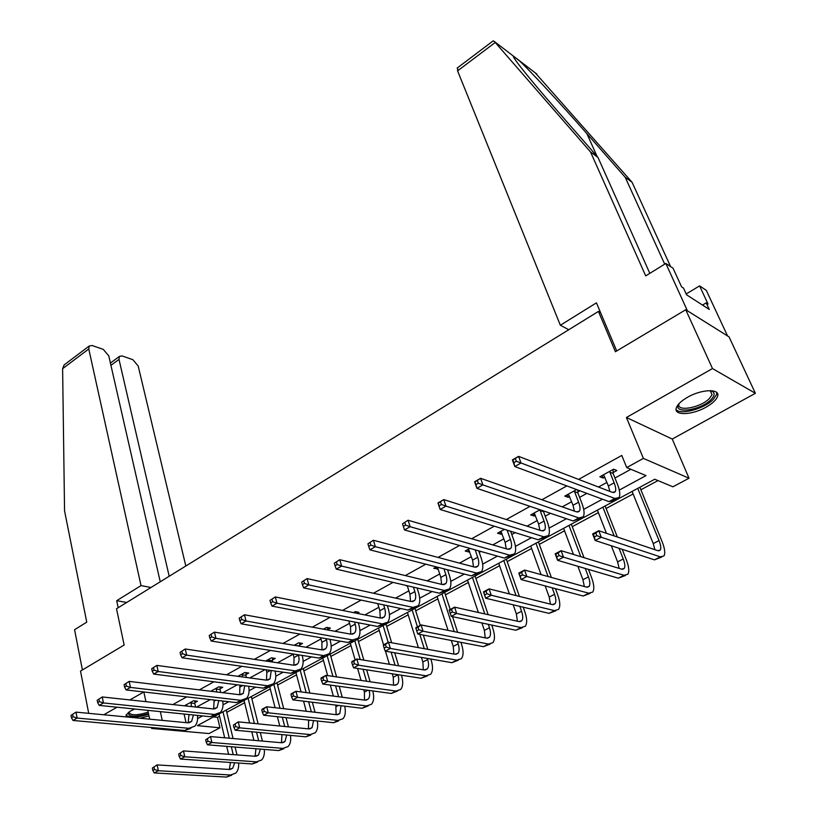 <?xml version="1.0" encoding="UTF-8"?>
<svg xmlns="http://www.w3.org/2000/svg" width="818" height="818" viewBox="0 0 818 818"><rect width="100%" height="100%" fill="white"/><g stroke="black" fill="none" stroke-linecap="round" stroke-linejoin="round"><path stroke-width="1.23" d="M134.745 709.022L130.532 710.985L126.095 714.973L126.35 716.936M706.118 407.129C712.396 403.55 716.2 400.012 717.529 396.505C720.801 388.489 701.813 388.898 687.478 397.313C681.322 400.871 677.611 404.358 676.343 407.763C673.142 415.841 691.905 415.35 706.118 407.129M213.467 716.936L217.476 717.345L219.94 727.775L209.071 733.562L151.647 728.439L153.089 727.642M90.389 722.018L148.702 727.253M88.702 713.337L80.512 671.087L124.152 645.034L116.514 608.766L598.439 311.423L615.412 351.74L685.74 309.746L729.063 336.904L755.382 393.294L712.488 368.55L626.424 417.497L643.398 458.407L689.022 478.223L672.897 486.802L654.748 479.236L197.312 725.638L219.94 727.775M626.424 417.497L672.243 439.051L755.382 393.294M672.243 439.051L689.022 478.223M217.476 717.345L219.551 716.231M226.77 712.345L244.613 702.764M251.883 698.858L270.267 688.971M277.578 685.044L296.535 674.85M303.887 670.903L323.437 660.392M330.83 656.425L351.004 645.586M358.427 641.588L379.245 630.402M386.709 626.384L408.192 614.839M415.697 610.811L437.875 598.888M445.421 594.829L468.325 582.518M475.912 578.449L499.563 565.729M507.191 561.639L531.628 548.5M539.297 544.379L564.553 530.8M572.252 526.669L598.367 512.63M606.107 508.469L633.112 493.96M640.883 489.777L657.989 480.585M685.74 309.746L712.488 368.55M600.565 312.629L598.439 311.423M619.287 490.084L646.015 475.595L626.721 467.559L621.782 455.442L578.612 479.399M566.843 485.933L541.925 499.757M530.033 506.362L506.291 519.532M494.287 526.199L471.679 538.745M459.563 545.463L438.029 557.416M425.82 564.185L405.309 575.575M393.018 582.396L373.478 593.234M361.116 600.095L342.507 610.422M330.083 617.314L312.353 627.15M299.869 634.083L282.997 643.449M270.461 650.402L254.388 659.318M241.811 666.302L226.514 674.789M213.897 681.793L199.347 689.871M186.698 696.885L172.854 704.574M196.524 707.12L210.287 699.595M222.854 692.703L237.312 684.789M249.838 677.928L265.032 669.615M277.517 662.774L293.151 654.216M305.901 647.232L320.993 638.97M335.022 631.291L349.542 623.336M364.92 614.921L378.826 607.304M395.605 598.111L408.877 590.852M427.129 580.852L439.716 573.96M459.522 563.121L471.373 556.629M479.215 552.334L480.831 551.455M492.804 544.89L503.888 538.827M511.771 534.512L515.166 532.651M527.037 526.148L537.303 520.524M545.217 516.189L550.504 513.305M562.252 506.874L571.639 501.72M579.604 497.364L586.864 493.387M598.479 487.027L606.956 482.395M614.942 478.019L630.872 469.297M613.111 472.569L616.844 470.524L613.592 469.195L599.85 476.771L603.122 478.07L604.85 477.119M576.629 489.573L564.788 496.097L568.142 497.313L569.635 496.485M577.856 491.966L579.952 490.81M540.033 509.747L530.688 514.9L534.113 516.035L535.391 515.33M504.481 529.348L497.508 533.193L500.994 534.246L502.068 533.653M469.951 548.387L465.207 550.995L468.755 551.986L469.634 551.496M436.372 566.894L433.765 568.336L438.049 568.868M403.734 584.89L407.292 585.79M387.957 596.424L384.276 595.616M357.169 613.367L359 612.355L355.278 611.608L353.437 612.621M327.456 629.707L330.39 628.091L326.627 627.396L323.417 629.175M299.633 645.013L302.496 643.439L298.693 642.805L294.173 645.3M272.476 659.952L275.267 658.418L271.433 657.825L265.676 661.005M245.983 674.533L248.703 673.03L244.838 672.498L237.895 676.322M220.114 688.756L222.772 687.294L218.876 686.803L210.809 691.251M194.848 702.652L197.445 701.22L193.518 700.781L184.398 705.811M143.835 691.977L129.847 699.932M117.046 707.212L103.753 714.779M143.845 691.977L145.921 701.67M147.782 710.341L149.663 719.165M151.442 727.499L151.647 728.439M160.338 711.619L162.25 720.372M626.721 467.559L643.398 458.407M197.588 718.603L202.537 715.914M223.028 704.819L228.764 701.711M249.081 690.699L255.645 687.14M275.778 676.23L283.202 672.212M303.141 661.404L311.464 656.895M331.178 646.21L340.452 641.189M359.94 630.627L370.196 625.064M389.429 614.635L400.738 608.51M419.706 598.234L432.098 591.516M450.769 581.404L464.317 574.062M482.671 564.113L497.416 556.128M515.432 546.363L531.455 537.682M549.093 528.121L566.455 518.714M583.704 509.369L602.467 499.205M184.091 714.042L186.034 722.652M602.109 475.524L603.122 478.07M567.171 494.788L568.142 497.313M533.183 513.52L534.113 516.035M500.115 531.751L500.994 534.246M467.916 549.512L468.755 551.986M436.607 566.956L437.354 569.256M406.607 585.565L406.771 586.077M139.858 718.235L148.978 715.944M603.551 474.726L608.377 485.974L609.86 491.393M609.87 472.16L614.134 482.824C615.77 487.027 616.128 490.002 615.238 491.741L612.396 492.364L518.571 456.352L521.015 462.988L614.829 498.479L619.052 497.538C620.402 494.91 619.85 490.432 617.396 484.113L613.122 473.479L609.87 472.16L609.86 471.25M613.081 469.471L613.122 473.479M516.342 461.27L521.015 462.988L514.829 466.546L512.405 459.921L518.571 456.352L512.886 460.043L513.857 462.702L516.342 461.27L515.36 458.622M513.857 462.702L514.829 466.546L608.991 501.628L613.234 500.667L616.588 498.857M596.843 535.647L595.831 533.029L593.377 534.328L594.389 536.945L596.843 535.647L601.291 537.252L595.156 540.483L592.641 533.96L598.756 530.718L601.291 537.252L660.33 556.864L663.991 555.913C665.412 553.203 664.789 548.459 662.11 541.669L639.85 487.262M637.733 488.397L659.042 540.596C660.821 545.105 661.23 548.264 660.29 550.064L657.825 550.688L598.756 530.718L595.831 533.029M632.089 491.444L653.234 543.581L654.911 549.706M594.389 536.945L595.156 540.483L654.451 559.849L661.619 557.119M592.641 533.96L593.377 534.328M710.361 390.615L712.355 391.341C715.065 393.131 714.625 395.881 711.036 399.583C700.535 410.677 671.752 414.44 678.991 403.673M679.134 403.519L679.093 403.652C675.617 412.231 700.505 407.947 709.41 398.478L712.059 394.644L710.147 390.615M676.077 409.429C679.758 415.462 704.247 408.888 713.245 399.46L716.548 394.675L716.742 392.538M126.033 715.147C129.868 717.959 137.404 717.672 148.62 714.278M148.467 713.572C135.062 717.386 128.314 717.028 128.232 712.498M128.743 712.11C130.379 715.627 136.862 715.648 148.17 712.192M664.707 264.142L625.197 177.25L632.079 182.271L535.228 72.843M625.197 177.25L586.925 133.692C560.688 103.702 528.06 68.589 518.765 60.215L513.356 56.074C512.855 56.237 514.338 58.661 517.804 63.334C526.403 74.622 540.258 91.238 559.369 113.16L597.968 157.404L649.829 273.355M492.191 41.606L493.448 40.9L494.44 41.565L590.555 152.005L645.719 275.901L665.842 263.437L673.071 268.243L681.588 286.852L683.521 288.11L686.588 294.817L709.247 309.429L706.2 302.864L708.03 304.051L699.595 285.881L686.2 293.959M699.595 285.881L706.282 290.329L727.56 335.953L687.406 310.779L665.842 263.437M632.079 182.271L670.586 266.586M616.721 350.953L596.445 302.844L560.35 325.247L457.579 70.869L457.651 67.7M560.35 325.247L568.766 329.726M590.555 152.005L597.968 157.404M706.2 302.864L702.498 305.073M160.246 581.782L108.774 355.861L103.283 349.388L92.117 345.513L89.142 346.055L88.763 348.969L62.618 368.693L64.121 364.951L65.88 363.621M62.618 368.693L64.55 510.81L86.749 622.161L74.571 629.696L82.403 669.962M185.819 566.005L138.191 366.004L132.853 359.675L122.138 355.942L119.356 356.444L118.999 359.388L110.931 365.339M169.193 576.261L118.999 359.388M150.993 587.488L141.023 585.596L88.763 348.969M126.729 602.457L116.698 600.698L141.023 585.596M118.191 607.733L116.698 600.698M568.387 494.113L572.999 505.279L574.4 511.117M574.533 491.628L578.602 502.221C580.156 506.393 580.432 509.369 579.451 511.148L576.485 511.853L480.585 478.305L482.906 484.89L578.807 517.917L583.214 516.853C584.696 514.185 584.277 509.706 581.935 503.418L577.856 492.865L574.533 491.628L574.522 490.728M577.845 490.033L577.856 492.865M478.285 483.213L482.906 484.89L476.914 488.336L474.614 481.761L480.585 478.305L474.961 481.966L475.882 484.593L478.285 483.213L477.354 480.575M475.882 484.593L476.914 488.336L573.132 520.984L580.616 518.244M534.195 512.968L538.602 524.062L539.87 530.238M540.156 510.565L544.052 521.086C545.524 525.228 545.729 528.203 544.655 530.003L541.577 530.79L443.765 499.583L445.963 506.117L543.796 536.812L548.367 535.637C549.982 532.917 549.676 528.438 547.447 522.201L543.561 511.72L540.156 510.565L540.166 509.798M543.561 510.943L543.561 511.72M441.383 504.481L445.963 506.117L440.145 509.461L437.967 502.937L443.765 499.583L438.182 503.203L439.061 505.821L441.383 504.481L440.513 501.863M439.061 505.821L440.145 509.461L538.275 539.788L545.647 537.099M559.113 555.586L558.152 552.988L555.78 554.256L556.741 556.843L559.113 555.586L563.52 557.16L557.569 560.299L555.177 553.827L561.107 550.678L563.52 557.16L624.042 575.279L627.866 574.236C629.441 571.475 628.95 566.731 626.394 559.993L622.191 549.318M617.345 536.997L605.115 505.974M602.886 507.17L614.185 535.933M619.042 548.285L623.244 558.991C624.942 563.479 625.269 566.629 624.226 568.459L621.649 569.154L561.107 550.678L558.152 552.988M597.396 510.135L606.445 533.316M611.302 545.759L617.6 561.894L619.154 568.398M556.741 556.843L557.569 560.299L618.326 578.183L625.361 575.504M555.177 553.827L555.78 554.256M522.497 574.952L521.587 572.375L519.277 573.592L520.187 576.169L522.497 574.952L526.853 576.485L521.086 579.533L518.806 573.111L524.563 570.054L526.853 576.485L588.755 593.193L592.743 592.048C594.451 589.257 594.083 584.512 591.649 577.815L588.459 569.389M584.011 557.671L571.312 524.185M568.97 525.442L580.79 556.69M585.238 568.449L588.428 576.894C590.044 581.342 590.279 584.502 589.154 586.353L586.475 587.109L524.563 570.054L521.587 572.375M563.622 528.326L573.438 554.44M577.886 566.281L582.937 579.717L584.338 586.526M520.187 576.169L521.086 579.533L583.193 596.015L590.115 593.387M500.923 531.311L505.125 542.324L506.25 548.806M507.14 530.166L510.432 539.43C511.833 543.551 511.966 546.526 510.81 548.357L507.63 549.205L408.049 520.228L410.135 526.71L509.737 555.187L514.471 553.898C516.209 551.148 516.015 546.669 513.898 540.473L510.606 531.24M402.528 523.817L408.049 520.228L402.528 523.817L403.356 526.403L405.605 525.105L404.777 522.508M405.605 525.105L410.135 526.71L404.491 529.952L504.369 558.08L511.639 555.432M404.491 529.952L403.356 526.403M468.53 549.164L472.559 560.105L473.499 566.833M475.176 549.86L477.712 557.293C479.051 561.383 479.103 564.359 477.876 566.209L474.593 567.119L373.397 540.258L375.37 546.69L476.608 573.06L481.495 571.68C483.346 568.888 483.264 564.42 481.25 558.265L478.704 550.851M367.916 543.806L373.397 540.258L367.916 543.806L368.703 546.383L370.891 545.115L370.104 542.538M370.891 545.115L375.37 546.69L369.889 549.839L471.383 575.872L478.55 573.265M369.889 549.839L368.703 546.383M437.497 567.181L440.841 577.416L441.608 584.359M443.949 568.837L445.861 574.676C447.139 578.735 447.119 581.71 445.82 583.582L442.446 584.563L339.746 559.706L341.617 566.087L444.368 590.453L449.389 588.98C451.352 586.158 451.372 581.69 449.45 575.575L447.528 569.757M334.317 563.213L339.746 559.706L334.317 563.213L335.063 565.77L337.19 564.543L336.443 561.986M337.19 564.543L341.617 566.087L336.3 569.134L439.276 593.193L446.352 590.627M336.3 569.134L335.063 565.77M486.945 593.745L486.076 591.189L483.837 592.375L484.706 594.931L486.945 593.745L491.26 595.248L485.647 598.214L483.479 591.833L489.072 588.868L491.26 595.248L554.44 610.617L558.561 609.39C560.402 606.547 560.156 601.813 557.835 595.167L555.463 588.653M551.363 577.436L538.397 541.915M535.954 543.224L548.08 576.537M552.17 587.784L554.553 594.308C556.087 598.725 556.25 601.884 555.023 603.766L552.252 604.584L489.072 588.868L486.076 591.189M530.739 546.035L541.076 574.604M545.177 585.923L549.205 597.058L550.442 604.134M484.706 594.931L485.647 598.214L549.021 613.357L555.821 610.78M483.479 591.833L483.837 592.375M452.405 612.007L451.577 609.471L449.399 610.627L450.227 613.163L452.405 612.007L456.669 613.48L451.219 616.353L449.164 610.034L454.593 607.15L456.669 613.48L521.035 627.57L525.299 626.261C527.252 623.388 527.129 618.653 524.921 612.048L523.213 607.191M519.42 596.414L506.332 559.185M503.786 560.555L516.076 595.586M519.859 606.394L521.567 611.261C523.029 615.657 523.111 618.797 521.812 620.709L518.949 621.578L454.593 607.15L451.577 609.471M498.714 563.285L509.389 593.919M513.172 604.788L516.362 613.94L517.416 621.24M450.227 613.163L451.219 616.353L515.759 630.238L522.457 627.703M449.164 610.034L449.399 610.627M415.943 628.357L416.72 630.872L418.847 629.748L418.059 627.232L415.943 628.357L415.81 627.723L421.086 624.921L423.059 631.199L488.52 644.073L492.906 642.682C494.982 639.778 494.962 635.054 492.865 628.5L491.7 625.064M488.182 614.686L475.084 576.015M472.456 577.426L484.777 613.919M488.285 624.328L489.45 627.774C490.841 632.13 490.851 635.279 489.481 637.202L486.526 638.132L421.086 624.921L418.059 627.232M467.507 580.095L478.377 612.488M481.894 622.958L484.379 630.381L485.248 637.866M418.847 629.748L423.059 631.199L417.763 633.991L483.387 646.67L489.972 644.175M417.763 633.991L416.72 630.872M407.262 585.719L409.951 594.277L410.534 601.404M413.438 587.16L414.849 591.608C416.055 595.647 415.973 598.612 414.614 600.504L411.147 601.547L307.077 578.592L308.846 584.921L412.978 607.385L418.131 605.831C420.196 602.978 420.309 598.51 418.489 592.447L417.078 588.009M301.699 582.068L307.077 578.592L301.699 582.068L302.394 584.604L304.46 583.408L303.754 580.872M304.46 583.408L308.846 584.921L303.672 587.886L408.018 610.064L414.992 607.518M303.672 587.886L302.394 584.604M383.397 645.596L384.143 648.091L386.208 647.007L385.462 644.512L383.397 645.596L383.376 644.921L388.509 642.191L390.39 648.429L456.853 660.146L461.362 658.684C463.54 655.75 463.632 651.026 461.628 644.523L460.912 642.335M457.64 632.294L452.538 616.639M450.207 609.482L444.634 592.416M441.924 593.878L454.174 631.598M457.446 641.66L458.162 643.858C459.491 648.183 459.43 651.322 457.988 653.275L454.951 654.247L388.509 642.191L385.462 644.512M437.098 596.475L448.039 630.361M451.311 640.474L453.223 646.404L453.888 654.052M386.208 647.007L390.39 648.429L385.237 651.138L451.853 662.682L458.325 660.228M385.237 651.138L384.143 648.091M377.722 603.623L379.859 610.709L380.247 617.999M383.652 604.88L384.624 608.101C385.769 612.109 385.636 615.075 384.204 616.987L380.656 618.081L275.318 596.935L276.995 603.214L382.405 623.889L387.681 622.242C389.838 619.359 390.043 614.901 388.315 608.878L387.333 605.668M269.991 600.381L275.318 596.935L269.991 600.381L270.656 602.897L272.67 601.741L271.995 599.226M272.67 601.741L276.995 603.214L271.975 606.097L377.579 626.486L384.46 623.981M271.975 606.097L270.656 602.897M351.75 662.375L352.466 664.84L354.47 663.787L353.754 661.312L351.75 662.375L351.822 661.65L356.822 659.001L358.601 665.177L426.004 675.801L430.636 674.277C432.916 671.312 433.1 666.598 431.188 660.136L430.841 659.042M427.794 649.318L423.315 635.065M420.268 625.351L414.951 608.408M412.149 609.911L417.446 626.854M419.808 634.39L424.276 648.684M427.333 658.429L427.671 659.533C428.939 663.827 428.816 666.956 427.303 668.93L424.184 669.942L356.822 659.001L353.754 661.312M407.446 612.447L418.387 647.611M421.434 657.406L422.865 662.007L423.325 669.809M354.47 663.787L358.601 665.177L353.591 667.815L421.137 678.265L427.507 675.852M353.591 667.815L352.466 664.84M348.846 620.944L350.523 626.721L350.728 634.154M354.552 622.038L355.176 624.175C356.27 628.163 356.065 631.118 354.583 633.05L350.953 634.195L244.459 614.768L246.044 621.005L352.619 639.952L358.018 638.234C360.257 635.33 360.554 630.882 358.908 624.891L358.284 622.764M356.065 611.762L356.024 613.132M239.183 618.183L244.459 614.768L239.183 618.183L239.807 620.678L241.76 619.553L241.126 617.058M241.76 619.553L246.044 621.005L241.167 623.807L347.916 642.488L353.335 640.76M241.167 623.807L239.807 620.678M320.963 678.684L321.638 681.138L323.591 680.116L322.906 677.652L320.963 678.684L321.116 677.928L325.983 675.351L327.681 681.476L395.943 691.057L400.677 689.462C403.049 686.476 403.335 681.772 401.515 675.361L401.474 675.228M398.622 665.791L394.685 652.774M391.658 642.764L385.994 624.001M383.121 625.555L388.182 642.365M391.127 652.161L395.063 665.218M397.916 674.676L397.957 674.809C399.153 679.073 398.969 682.202 397.395 684.185L394.204 685.249L325.983 675.351L322.906 677.652M378.529 628.019L383.56 644.819M385.462 651.179L389.388 664.288M392.231 673.797L393.264 677.222L393.53 685.147M323.591 680.116L327.681 681.476L322.803 684.053L391.198 693.46L397.476 691.087M322.803 684.053L321.638 681.138M320.646 637.723L321.924 642.324L321.944 649.891M326.137 638.674L326.464 639.85C327.497 643.807 327.241 646.752 325.707 648.705L322.006 649.901L214.449 632.12L215.952 638.296L323.591 655.617L329.102 653.827C331.423 650.893 331.801 646.455 330.237 640.504L329.91 639.339M327.537 627.57L327.456 629.911M209.214 635.504L214.449 632.12L209.214 635.504L209.807 637.979L211.709 636.885L211.116 634.4M211.709 636.885L215.952 638.296L211.208 641.026L319.01 658.091L324.531 656.281M211.208 641.026L209.807 637.979M370.114 681.752L366.648 669.84M363.826 660.136L357.742 639.226M354.797 640.811L360.227 659.553M363.049 669.288L366.515 681.23M350.319 643.214L355.124 659.901M357.589 668.439L361.045 680.433M363.703 689.676L364.399 692.069L364.47 700.096M369.163 690.433C370.084 694.339 369.767 697.222 368.233 699.063L364.981 700.167L295.963 691.261L297.578 697.345L366.638 705.924L371.474 704.278C373.836 701.425 374.276 696.977 372.783 690.934M290.983 694.574L291.228 693.776L295.963 691.261L290.983 694.574L291.627 697.008L293.529 696.006L292.885 693.572M293.529 696.006L297.578 697.345L292.834 699.85L362.016 708.276L368.192 705.944M292.834 699.85L291.627 697.008M293.089 653.991L294.04 657.549L293.866 665.218M299.715 642.979L299.592 645.831L295.891 645.576M298.376 654.819L298.458 655.136C299.449 659.063 299.143 662.007 297.548 663.96L293.785 665.208L185.257 648.991L186.678 655.126L295.298 670.883L300.901 669.022C303.304 666.067 303.764 661.639 302.271 655.739L302.19 655.423M295.789 645.208L295.819 644.38M180.072 652.345L185.257 648.991L180.072 652.345L180.635 654.799L182.475 653.735L181.913 651.271M182.475 653.735L186.678 655.126L182.056 657.774L290.83 673.296L296.443 671.425M182.056 657.774L180.635 654.799M342.261 697.233L339.204 686.302M336.556 676.885L330.165 654.073M327.159 655.699L332.926 676.353M335.554 685.801L338.611 696.762M322.793 658.05L327.65 675.586M330.288 685.075L333.335 696.087M335.83 705.085L336.116 714.666M341.055 705.719L339.797 713.572L336.484 714.707L266.74 706.762L268.273 712.795L338.069 720.433L342.987 718.725C345.329 716.016 345.902 711.834 344.726 706.169M261.801 710.044L262.128 709.206L266.74 706.762L261.801 710.044L262.414 712.458L264.255 711.476L263.652 709.063M264.255 711.476L268.273 712.795L263.641 715.229L333.55 722.723L338.488 721.006M263.641 715.229L262.414 712.458M266.157 669.778L266.832 672.396L266.474 680.167M272.568 657.999L272.435 660.76L268.601 660.187L268.938 661.496M268.601 660.187L268.641 659.369M272.783 662.069L272.435 660.76M271.259 670.504L270.083 678.848L266.259 680.136L156.851 665.412L158.191 671.496L267.701 685.77L273.396 683.848C275.809 680.975 276.382 676.711 275.114 671.057M151.708 668.725L156.851 665.412L151.708 668.725L152.24 671.159L154.029 670.126L153.498 667.692M154.029 670.126L158.191 671.496L153.692 674.073L263.335 688.122L269.05 686.19M153.692 674.073L152.24 671.159M315.042 712.263L312.333 702.222M309.858 693.05L303.253 668.572M300.175 670.228L306.177 692.58M308.652 701.772L311.351 711.844M295.911 672.529L301.096 691.926M303.56 701.159L306.249 711.261M308.601 720.044L308.447 728.879M313.56 720.576L312.057 727.723L308.683 728.899L238.263 721.854L239.725 727.846L310.196 734.574L315.206 732.816C317.507 730.239 318.202 726.292 317.302 720.985M233.375 725.106L238.263 721.854L233.375 725.106L233.948 727.499L235.748 726.548L235.175 724.155M235.748 726.548L239.725 727.846L235.216 730.218L305.789 736.813L310.82 735.045M235.216 730.218L233.948 727.499M239.848 685.116L239.746 694.738M246.075 672.662L245.932 675.331L242.067 674.799L242.598 676.956M242.067 674.799L242.108 674.001M246.474 677.478L245.932 675.331M244.735 685.74L243.294 693.378L239.398 694.707L129.193 681.394L130.451 687.427L240.778 700.3L246.566 698.316C248.928 695.576 249.623 691.558 248.631 686.241M124.091 684.676L129.193 681.394L124.091 684.676L124.592 687.1L126.34 686.087L125.839 683.674M126.34 686.087L130.451 687.427L126.084 689.942L236.525 702.59L242.322 700.597M126.084 689.942L124.592 687.1M288.427 726.875L286.034 717.631M283.713 708.695L276.975 682.723M273.836 684.421L280.001 708.276M282.312 717.233L284.715 726.507M269.674 686.66L275.083 707.713M277.384 716.701L279.776 726.006M286.678 735.024L284.981 741.537L281.556 742.744L210.523 736.568L211.903 742.509L282.997 748.378L288.089 746.568C290.359 744.104 291.157 740.372 290.482 735.382M281.975 734.584L281.443 742.744M205.666 739.789L210.523 736.568L205.666 739.789L206.218 742.161L207.976 741.231L207.424 738.859M207.976 741.231L211.903 742.509L207.516 744.82L278.703 750.566L283.805 748.746M207.516 744.82L206.218 742.161M211.698 690.76L212.087 691.404M214.132 700.034L213.662 708.95M220.206 686.977L220.062 689.554L216.156 689.073L216.852 691.987M216.156 689.073L216.208 688.275M220.758 692.457L220.062 689.554M218.795 700.566L217.138 707.55L213.191 708.92L102.25 696.956L103.446 702.948L214.51 714.472L220.369 712.427C222.701 709.82 223.488 706.016 222.741 701.016M97.199 700.218L102.25 696.956L97.199 700.218L97.679 702.611L99.377 701.629L98.906 699.237M99.377 701.629L103.446 702.948L99.193 705.402L210.359 716.711L216.238 714.656M99.193 705.402L97.679 702.611M262.425 741.088L260.298 732.56M258.12 723.848L251.3 696.558M248.11 698.275L254.378 723.47M256.545 732.212L258.672 740.76M244.05 700.464L249.613 722.989M251.77 731.762L253.897 740.341M260.39 749.083L258.549 755.014L255.073 756.261L183.477 750.904L184.796 756.793L256.453 761.855L261.627 759.994C263.846 757.632 264.735 754.104 264.275 749.4M255.942 748.726L255.083 756.261M178.672 754.094L183.477 750.904L178.672 754.094L179.183 756.456L180.901 755.546L180.379 753.194M180.901 755.546L184.796 756.793L180.512 759.053L252.251 763.981L257.445 762.11M180.512 759.053L179.183 756.456M186.514 704.646L187.077 706.108M188.989 714.543L188.181 722.826M194.95 700.944L194.796 703.439L190.87 703.01L191.688 706.599M190.87 703.01L190.921 702.222M195.625 707.028L194.796 703.439M193.426 714.993L191.606 721.394L187.619 722.795L76.013 712.12L77.148 718.061L188.866 728.306L194.807 726.21C197.087 723.715 197.966 720.116 197.435 715.402M71.013 715.351L76.013 712.12L71.013 715.351L71.452 717.734L73.119 716.772L72.669 714.39M73.119 716.772L77.148 718.061L72.986 720.453L184.807 730.494L190.768 728.388M72.986 720.453L71.452 717.734M236.995 754.912L235.103 747.049M233.058 738.531L226.228 710.065M222.977 711.813L229.285 738.204M231.33 746.742L233.212 754.625M219.009 713.95L224.674 737.795M226.709 746.364L228.58 754.278M234.684 762.775L232.752 768.184L229.224 769.462L157.117 764.891L158.355 770.73L230.533 775.004L235.778 773.102C237.966 770.842 238.917 767.489 238.641 763.051M230.461 762.488L229.337 769.462M152.342 768.051L157.117 764.891L152.342 768.051L152.833 770.382L154.5 769.503L154.009 767.161M154.5 769.503L158.355 770.73L154.183 772.928L226.443 777.09L231.698 775.178M154.183 772.928L152.833 770.382M614.134 482.824L608.377 485.974M614.829 498.479L608.991 501.628M659.042 540.596L653.234 543.581M660.33 556.864L654.451 559.849M536.833 74.07L518.765 60.215M513.356 56.074L494.44 41.565M495.207 42.495L457.579 70.869M597.068 156.381L586.925 133.692M578.602 502.221L572.999 505.279M578.807 517.917L573.132 520.984M544.052 521.086L538.602 524.062M543.796 536.812L538.275 539.788M623.244 558.991L617.6 561.894M624.042 575.279L618.326 578.183M588.428 576.894L582.937 579.717M588.755 593.193L583.193 596.015M510.432 539.43L505.125 542.324M509.737 555.187L504.369 558.08M477.712 557.293L472.559 560.105M476.608 573.06L471.383 575.872M445.861 574.676L440.841 577.416M444.368 590.453L439.276 593.193M554.553 594.308L549.205 597.058M554.44 610.617L549.021 613.357M521.567 611.261L516.362 613.94M521.035 627.57L515.759 630.238M489.45 627.774L484.379 630.381M488.52 644.073L483.387 646.67M414.849 591.608L409.951 594.277M412.978 607.385L408.018 610.064M458.162 643.858L453.223 646.404M456.853 660.146L451.853 662.682M384.624 608.101L379.859 610.709M382.405 623.889L377.579 626.486M427.671 659.533L422.865 662.007M426.004 675.801L421.137 678.265M355.176 624.175L350.523 626.721M352.619 639.952L347.916 642.488M397.957 674.809L393.264 677.222M395.943 691.057L391.198 693.46M326.464 639.85L321.924 642.324M323.591 655.617L319.01 658.091M367.906 690.259L364.399 692.069M366.638 705.924L362.016 708.276M298.458 655.136L294.04 657.549M295.298 670.883L290.83 673.296M338.447 705.402L336.239 706.537M338.069 720.433L333.55 722.723M270.502 670.392L266.832 672.396M267.701 685.77L263.335 688.122M309.725 720.167L308.764 720.668M310.196 734.574L305.789 736.813M242.834 685.494L240.287 686.895M240.778 700.3L236.525 702.59M282.997 748.378L278.703 750.566M215.85 700.228L214.367 701.036M214.51 714.472L210.359 716.711M256.453 761.855L252.251 763.981M188.866 728.306L184.807 730.494M230.533 775.004L226.443 777.09M615.238 491.741L613.602 492.63M660.29 550.064L658.705 550.872M710.607 390.851L712.355 391.341M710.269 390.677L712.059 394.644M493.08 40.941L457.15 68.078M513.305 56.135L519.358 60.777M119.356 356.444L110.41 363.059M89.142 346.055L64.121 364.951M579.451 511.148L577.723 512.078M544.655 530.003L542.845 530.984M624.226 568.459L622.559 569.308M589.154 586.353L587.406 587.242M510.81 548.357L508.929 549.379M477.876 566.209L475.923 567.263M445.82 583.582L443.796 584.676M555.023 603.766L553.203 604.696M521.812 620.709L519.921 621.67M489.481 637.202L487.518 638.204M414.614 600.504L412.517 601.639M457.988 653.275L455.963 654.308M384.204 616.987L382.057 618.152M427.303 668.93L425.217 669.993M354.583 633.05L352.374 634.236M397.395 684.185L395.258 685.269M325.707 648.705L323.447 649.921M368.233 699.063L366.045 700.177M297.548 663.96L295.237 665.218M339.797 713.572L337.558 714.707M270.083 678.848L267.731 680.126M312.057 727.723L309.777 728.889M243.294 693.378L240.891 694.676M284.981 741.537L282.66 742.724M217.138 707.55L214.705 708.879M258.549 755.014L256.187 756.221M191.606 721.394L189.132 722.734M232.752 768.184L230.349 769.411"/></g></svg>
